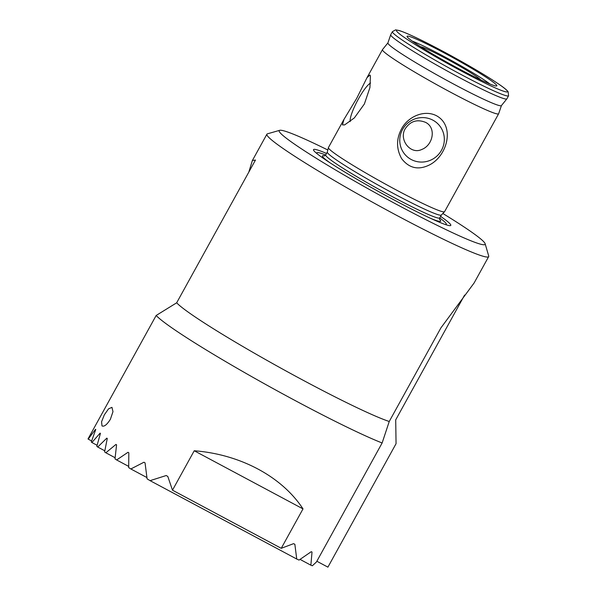 <?xml version="1.0" encoding="UTF-8"?>
<svg xmlns="http://www.w3.org/2000/svg" width="597" height="597" viewBox="0 0 597 597"><rect width="100%" height="100%" fill="white"/><g stroke="black" fill="none" stroke-linecap="round" stroke-linejoin="round"><path stroke-width="0.9" d="M294.858 544.277L296.739 559.038L150.078 480.652L166.22 475.525A138.713 9.343 28.9 0 0 167.809 476.458L172.481 490.174L281.247 548.307L293.567 543.666A138.713 9.343 28.9 0 0 294.858 544.277M146.884 477.533L130.847 468.966L143.974 462.22A138.713 9.343 28.9 0 0 145.049 462.876L147.101 478.869A138.713 9.343 -151.1 0 0 150.078 480.652M296.739 559.038A138.713 9.343 -151.1 0 0 299.03 560.076L311.238 551.703A138.713 9.343 28.9 0 0 312.022 552.038L310.873 565.187L300.075 559.411M128.683 466.399L116.639 459.959L128.012 452.287A138.713 9.343 28.9 0 0 128.818 452.795L128.698 467.63A138.713 9.343 -151.1 0 0 130.847 468.966M310.873 565.187A138.713 9.343 -151.1 0 0 312.335 565.777L316.403 562.038L382.132 442.974A138.713 9.343 -151.1 0 1 254.994 378.491A138.713 9.343 -151.1 0 1 156.168 315.47L88.02 438.929A138.713 9.343 -151.1 0 0 88.192 439.116L95.55 429.295A138.713 9.343 28.9 0 0 95.759 429.489L91.281 441.989A138.713 9.343 -151.1 0 0 91.901 442.511L100.102 433.138A138.713 9.343 28.9 0 0 100.423 433.392L96.811 446.355A138.713 9.343 -151.1 0 0 97.721 447.034L106.818 438.138A138.713 9.343 28.9 0 0 107.273 438.459L104.609 451.929A138.713 9.343 -151.1 0 0 105.841 452.78L115.96 444.429A138.713 9.343 28.9 0 0 116.572 444.84L115.012 458.906A138.713 9.343 -151.1 0 0 116.639 459.959M104.811 450.817L97.721 447.034M97.095 445.287L91.901 442.511M115.124 457.742L105.841 452.78M91.639 440.959L88.192 439.116M464.585 295.09L395.707 419.87L396.057 443.69L327.91 567.15L316.85 561.24M172.481 490.174L194.234 450.757C240.24 454.317 281.866 476.57 303.007 508.89L281.247 548.307M194.234 450.757L303.007 508.89M110.385 419.288C106.975 424.698 104.184 426.915 102.005 425.922L101.565 421.788L104.341 414.825L108.527 408.855L111.967 407.348L112.982 411.661L110.385 419.288M248.807 172.137L252.367 160.541L255.479 160.041L176.675 302.798L156.168 315.47M439.735 217.965A73.901 4.977 -151.1 0 1 445.31 224.517M317.164 153.78A73.901 4.977 -151.1 0 1 325.686 155.011M440.601 216.398A78.401 5.283 -151.1 0 1 447.937 225.323A78.401 5.283 -151.1 0 1 379.602 192.115A78.401 5.283 -151.1 0 1 315.089 151.989A78.401 5.283 -151.1 0 1 326.552 153.444M442.84 213.487A117.602 7.918 -151.1 0 1 485.137 243.733A117.602 7.918 -151.1 0 1 392.013 201.905A117.602 7.918 -151.1 0 1 280.463 133.138A117.602 7.918 -151.1 0 1 279.687 130.318A117.602 7.918 -151.1 0 1 327.82 149.996M432.9 120.169A22.507 22.014 -42.6 0 1 433.474 158.668A22.507 22.014 -42.6 0 1 399.766 140.653A22.507 22.014 -42.6 0 1 432.9 120.169M436.653 115.825C455.362 126.183 447.272 156.578 428.773 165.272C417.982 170.287 408.938 168.078 401.639 158.645C396.274 148.922 396.221 139.019 401.482 128.959C407.878 116.654 424.318 109.273 436.653 115.825M425.571 122.37C417.228 119.019 410.49 121.072 405.348 128.542C398.43 139.332 410.423 155.101 421.833 149.444C432.944 145.25 436.631 127.765 425.571 122.37M382.132 442.974L389.237 421.489L440.922 327.865L474.122 282.956L488.667 256.606A126.654 8.53 -151.1 0 1 384.677 208.89A126.654 8.53 -151.1 0 1 268.277 136.862A126.654 8.53 -151.1 0 1 266.911 134.183A126.654 8.53 -151.1 0 1 267.449 133.825L279.687 130.318M350.2 121.609A22.507 4.425 118.1 0 1 357.252 101.124A22.507 4.425 118.1 0 1 370.565 83.05M369.961 75.013L370.409 75.953L369.931 87.558L364.379 103.982L354.334 117.93L344.566 124.945L342.439 124.863L343.969 119.4L356.715 98.341L366.998 77.677L369.961 75.013M412.281 41.141A48.245 3.246 -151.1 0 1 452.063 60.849A48.245 3.246 -151.1 0 1 489.943 84.013M496.271 84.752A51.26 3.455 -151.1 0 1 496.614 85.983A51.26 3.455 -151.1 0 1 450.28 64.088A51.26 3.455 -151.1 0 1 407.057 36.551A51.26 3.455 -151.1 0 1 447.653 54.782A51.26 3.455 -151.1 0 1 496.271 84.752M420.691 46.738A34.91 2.351 -151.1 0 1 451.489 61.558A34.91 2.351 -151.1 0 1 480.682 79.834A34.91 2.351 -151.1 0 1 480.727 79.879M508.569 95.759L506.883 98.826A66.342 4.47 -151.1 0 1 506.853 98.871A66.342 4.47 -151.1 0 1 452.063 73.64A66.342 4.47 -151.1 0 1 391.438 36.104A66.342 4.47 -151.1 0 1 390.699 34.753A66.342 4.47 -151.1 0 1 390.722 34.701L392.416 31.634L395.654 29.85L399.318 30.559C404.803 32.328 414.034 36.477 427.012 43.021L458.765 59.969C475.884 69.573 489.271 77.662 498.95 84.244C503.659 87.416 506.719 89.908 508.122 91.714L508.569 95.759A66.342 4.47 -151.1 0 1 459.824 73.849A66.342 4.47 -151.1 0 1 393.132 33.036A66.342 4.47 -151.1 0 1 392.416 31.634M506.853 98.871L501.405 105.609A64.834 4.366 -151.1 0 1 447.862 80.953A64.834 4.366 -151.1 0 1 388.617 44.268A64.834 4.366 -151.1 0 1 387.901 42.947L390.699 34.753M501.443 105.565L498.652 113.714A66.342 4.47 -151.1 0 1 498.637 113.766A66.342 4.47 -151.1 0 1 444.161 88.766A66.342 4.47 -151.1 0 1 383.192 51.044A66.342 4.47 -151.1 0 1 382.476 49.641A66.342 4.47 -151.1 0 1 382.505 49.596L387.916 42.894M498.637 113.766L444.593 211.651A66.342 4.47 -151.1 0 1 444.549 211.719A66.342 4.47 -151.1 0 1 389.595 186.376A66.342 4.47 -151.1 0 1 329.148 148.929A66.342 4.47 -151.1 0 1 328.41 147.608A66.342 4.47 -151.1 0 1 328.44 147.526L343.969 119.4M444.549 211.719L441.325 215.062A65.133 4.388 -151.1 0 1 387.371 190.182A65.133 4.388 -151.1 0 1 328.022 153.422A65.133 4.388 -151.1 0 1 327.29 152.116L328.41 147.608M485.137 243.733L488.697 255.956A126.654 8.53 -151.1 0 1 488.667 256.606M389.237 421.489A126.654 8.53 -151.1 0 1 274.09 364.371A126.654 8.53 -151.1 0 1 176.675 302.798M330.059 162.832A67.551 4.552 -151.1 0 1 324.649 155.892M439.541 219.315A67.551 4.552 -151.1 0 1 430.788 218.435M460.854 70.759A63.327 4.261 -151.1 0 1 400.072 30.872A63.327 4.261 -151.1 0 1 494.913 81.558A63.327 4.261 -151.1 0 1 460.854 70.759M441.347 215.032L439.758 217.92A65.133 4.388 -151.1 0 1 391.901 196.413A65.133 4.388 -151.1 0 1 326.417 156.332A65.133 4.388 -151.1 0 1 325.716 154.959L324.298 155.966M382.476 49.641L366.998 77.677M327.305 152.078L325.716 154.959M439.661 219.651L439.758 217.92M266.911 134.183L252.367 160.541"/></g></svg>

